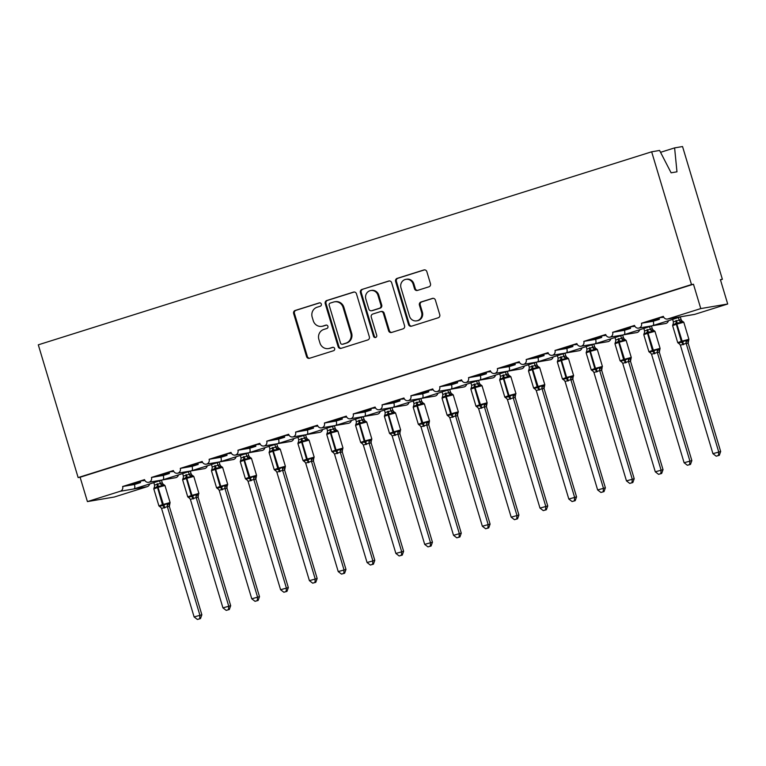 <?xml version="1.0" encoding="UTF-8"?>
<svg xmlns="http://www.w3.org/2000/svg" width="766" height="766" viewBox="0 0 766 766"><rect width="100%" height="100%" fill="white"/><g stroke="black" fill="none" stroke-linecap="round" stroke-linejoin="round"><path stroke-width="1.15" d="M321.327 304.064A1.752 1.656 -99.7 0 0 319.24 302.896L295.197 310.46A2.499 2.375 -99.7 0 0 293.646 313.562L306.563 356.602A2.499 2.375 -99.7 0 0 309.541 358.277L333.593 350.713A1.752 1.656 -99.7 0 0 332.789 347.314A1.752 1.656 -99.7 0 0 332.588 347.362L329.476 348.339A7.995 7.583 -99.7 0 1 319.939 342.967L318.857 339.386A7.995 7.583 -99.7 0 1 323.807 329.457L326.919 328.47A1.752 1.656 -99.7 0 0 326.125 325.081A1.752 1.656 -99.7 0 0 325.914 325.129L322.802 326.105A7.995 7.583 -99.7 0 1 313.265 320.734L312.183 317.153A7.995 7.583 -99.7 0 1 317.134 307.214L320.245 306.237A1.752 1.656 -99.7 0 0 321.327 304.064M428.922 286.819A2.499 2.375 -99.7 0 0 430.473 283.717L426.844 271.643A2.499 2.375 -99.7 0 0 423.866 269.967L397.161 278.374A2.499 2.375 -99.7 0 0 395.61 281.476L408.527 324.516A2.499 2.375 -99.7 0 0 411.505 326.192L438.209 317.785A2.499 2.375 -99.7 0 0 439.761 314.682L435.385 300.1A2.499 2.375 -99.7 0 0 432.397 298.424L420.974 302.015A2.499 2.375 -99.7 0 0 419.423 305.117L421.597 312.356A6.683 6.339 -99.7 0 1 416.666 320.849A6.683 6.339 -99.7 0 1 409.484 316.166L400.982 287.834A6.683 6.339 -99.7 0 1 405.923 279.341A6.683 6.339 -99.7 0 1 413.094 284.023L414.511 288.744A2.499 2.375 -99.7 0 0 417.489 290.419L428.922 286.819M78.132 477.582L691.487 284.559L651.655 151.802L38.3 344.824L78.132 477.582L80.104 477.247L87.42 501.596L120.272 491.265A3.82 3.619 80.3 0 0 122.637 486.515L144.544 479.621A3.82 3.619 -99.7 0 0 148.642 482.302A3.82 3.619 -99.7 0 0 151.457 477.448L173.365 470.554A3.82 3.619 -99.7 0 0 177.463 473.225A3.82 3.619 -99.7 0 0 180.288 468.38L202.186 461.486A3.82 3.619 -99.7 0 0 206.293 464.158A3.82 3.619 -99.7 0 0 209.108 459.303L231.016 452.409A3.82 3.619 -99.7 0 0 235.114 455.09A3.82 3.619 -99.7 0 0 237.929 450.236L259.837 443.342A3.82 3.619 -99.7 0 0 263.935 446.023A3.82 3.619 -99.7 0 0 266.75 441.168L288.658 434.274A3.82 3.619 -99.7 0 0 292.756 436.946A3.82 3.619 -99.7 0 0 295.58 432.091L317.478 425.207A3.82 3.619 -99.7 0 0 321.586 427.878A3.82 3.619 -99.7 0 0 324.401 423.024L346.309 416.13A3.82 3.619 -99.7 0 0 350.407 418.81A3.82 3.619 -99.7 0 0 353.222 413.956L375.129 407.062A3.82 3.619 -99.7 0 0 379.227 409.733A3.82 3.619 -99.7 0 0 382.043 404.888L403.95 397.994A3.82 3.619 -99.7 0 0 408.048 400.666A3.82 3.619 -99.7 0 0 410.873 395.811L432.771 388.917A3.82 3.619 -99.7 0 0 436.879 391.598A3.82 3.619 -99.7 0 0 439.694 386.744L461.601 379.85A3.82 3.619 -99.7 0 0 465.699 382.521A3.82 3.619 -99.7 0 0 468.514 377.676L490.422 370.782A3.82 3.619 -99.7 0 0 494.52 373.454A3.82 3.619 -99.7 0 0 497.335 368.599L519.243 361.705A3.82 3.619 -99.7 0 0 523.341 364.386A3.82 3.619 -99.7 0 0 526.165 359.532L548.063 352.638A3.82 3.619 -99.7 0 0 552.171 355.319A3.82 3.619 -99.7 0 0 554.986 350.464L576.894 343.57A3.82 3.619 -99.7 0 0 580.992 346.242A3.82 3.619 -99.7 0 0 583.807 341.387L605.715 334.503A3.82 3.619 -99.7 0 0 609.813 337.174A3.82 3.619 -99.7 0 0 612.628 332.32L634.535 325.426A3.82 3.619 -99.7 0 0 638.633 328.107A3.82 3.619 -99.7 0 0 641.458 323.252L663.356 316.358A3.82 3.619 -99.7 0 0 667.914 318.924L700.775 308.583L727.7 303.997L720.394 279.638L722.376 279.293L720.471 279.896M356.458 293.799A2.499 2.375 -99.7 0 0 353.471 292.114L326.766 300.521A2.499 2.375 -99.7 0 0 325.224 303.623L338.132 346.663A2.499 2.375 -99.7 0 0 341.119 348.339L367.824 339.941A2.499 2.375 -99.7 0 0 369.365 336.839L356.458 293.799M361.964 289.452L388.668 281.045A2.499 2.375 -99.7 0 1 391.656 282.721L404.563 325.761A2.499 2.375 -99.7 0 1 403.021 328.863L391.589 332.463A2.499 2.375 -99.7 0 1 388.611 330.778L383.373 313.323A2.499 2.375 -99.7 0 0 380.386 311.647L372.803 314.031A2.499 2.375 -99.7 0 0 371.261 317.134L376.709 335.307A1.752 1.656 -99.7 0 1 375.426 337.528A1.752 1.656 -99.7 0 1 373.54 336.303L360.413 292.555A2.499 2.375 -99.7 0 1 361.964 289.452L389.367 280.94M663.48 316.693L646.447 322.046L659.373 319.317L653.264 321.241L641.458 323.252M663.586 316.942L661.805 317.507L663.71 317.181M659.373 319.317A5.601 1.752 -107.5 0 1 658.932 318.12M681.108 316.703L652.555 325.694C653.695 325.311 653.934 323.827 653.264 321.241M652.287 325.78L638.633 328.107M652.364 325.761L665.568 323.511A3.82 3.619 -99.7 0 0 668.45 320.705M681.271 316.664L667.464 319.029M681.194 316.693L694.389 314.443A3.82 3.619 -99.7 0 0 694.839 314.328L667.914 318.924M634.65 325.761L617.626 331.123L630.552 328.384L624.443 330.309L612.628 332.32M634.765 326.01L632.984 326.575L634.89 326.249M630.552 328.384A5.601 1.752 -107.5 0 1 630.112 327.197M652.45 325.732L623.735 334.771C624.874 334.378 625.113 332.894 624.443 330.309M623.467 334.847L609.813 337.174M623.543 334.828L636.738 332.588A3.82 3.619 -99.7 0 0 639.629 329.773M605.829 334.828L588.805 340.19L601.731 337.452L595.622 339.376L583.807 341.387M605.944 335.087L604.154 335.642L606.059 335.317M601.731 337.452A5.601 1.752 -107.5 0 1 601.281 336.264M623.629 334.809L594.904 343.838C596.053 343.455 596.283 341.962 595.622 339.376M594.636 343.915L580.992 346.242M594.722 343.905L607.917 341.655A3.82 3.619 -99.7 0 0 610.808 338.84M577.009 343.905L559.975 349.258L572.911 346.529L566.792 348.444L554.986 350.464M577.114 344.154L575.333 344.719L577.238 344.394M572.911 346.529A5.601 1.752 -107.5 0 1 572.461 345.332M594.799 343.877L566.084 352.906C567.223 352.523 567.462 351.039 566.792 348.444M565.815 352.992L552.171 355.319M565.902 352.973L579.096 350.723A3.82 3.619 -99.7 0 0 581.978 347.908M548.188 352.973L531.154 358.335L544.08 355.596L537.971 357.521L526.165 359.532M548.293 353.222L546.512 353.787L548.418 353.461M544.08 355.596A5.601 1.752 -107.5 0 1 543.64 354.399M565.978 352.944L537.263 361.983C538.402 361.59 538.642 360.106 537.971 357.521M536.995 362.059L523.341 364.386M537.071 362.04L550.275 359.79A3.82 3.619 -99.7 0 0 553.157 356.985M519.358 362.04L502.333 367.402L515.259 364.664L509.151 366.588L497.335 368.599M519.472 362.299L517.692 362.854L519.597 362.529M515.259 364.664A5.601 1.752 -107.5 0 1 514.819 363.477M537.158 362.021L508.442 371.05C509.582 370.667 509.821 369.174 509.151 366.588M508.174 371.127L494.52 373.454M508.251 371.117L521.445 368.867A3.82 3.619 -99.7 0 0 524.337 366.052M490.537 371.117L473.512 376.47L486.439 373.741L480.33 375.656L468.514 377.676M490.652 371.366L488.861 371.922L490.767 371.606M486.439 373.741A5.601 1.752 -107.5 0 1 485.989 372.544M508.337 371.089L479.612 380.118C480.761 379.735 480.991 378.251 480.33 375.656M479.344 380.195L465.699 382.521M479.43 380.185L492.624 377.935A3.82 3.619 -99.7 0 0 495.516 375.12M461.716 380.185L444.682 385.547L457.618 382.809L451.5 384.733L439.694 386.744M461.821 380.434L460.04 380.999L461.946 380.673M457.618 382.809A5.601 1.752 -107.5 0 1 457.168 381.612M479.506 380.156L450.791 389.195C451.93 388.802 452.17 387.318 451.5 384.733M450.523 389.272L436.879 391.598M450.609 389.252L463.803 387.002A3.82 3.619 -99.7 0 0 466.685 384.197M432.895 389.252L415.861 394.614L428.788 391.876L422.679 393.801L410.873 395.811M433.001 389.501L431.22 390.066L433.125 389.741M428.788 391.876A5.601 1.752 -107.5 0 1 428.347 390.689M450.686 389.233L421.97 398.263C423.11 397.87 423.349 396.386 422.679 393.801M421.702 398.339L408.048 400.666M421.779 398.33L434.983 396.079A3.82 3.619 -99.7 0 0 437.865 393.264M404.065 398.33L387.041 403.682L399.967 400.944L393.858 402.868L382.043 404.888M404.18 398.579L402.399 399.134L404.304 398.808M399.967 400.944A5.601 1.752 -107.5 0 1 399.526 399.756M421.865 398.301L393.15 407.33C394.289 406.947 394.528 405.453 393.858 402.868M392.881 407.407L379.227 409.733M392.958 407.397L406.152 405.147A3.82 3.619 -99.7 0 0 409.044 402.332M375.244 407.397L358.22 412.75L371.146 410.021L365.037 411.945L353.222 413.956M375.359 407.646L373.569 408.211L375.474 407.885M371.146 410.021A5.601 1.752 -107.5 0 1 370.696 408.824M393.044 407.368L364.319 416.398C365.468 416.015 365.698 414.53 365.037 411.945M364.051 416.484L350.407 418.81M364.137 416.465L377.332 414.215A3.82 3.619 -99.7 0 0 380.223 411.409M346.423 416.465L329.39 421.827L342.325 419.088L336.207 421.013L324.401 423.024M346.529 416.714L344.748 417.279L346.653 416.953M342.325 419.088A5.601 1.752 -107.5 0 1 341.875 417.901M364.214 416.445L335.498 425.475C336.638 425.082 336.877 423.598 336.207 421.013M335.23 425.551L321.586 427.878M335.317 425.532L348.511 423.292A3.82 3.619 -99.7 0 0 351.393 420.477M317.603 425.532L300.569 430.894L313.495 428.156L307.386 430.08L295.58 432.091M317.708 425.791L315.927 426.346L317.833 426.02M313.495 428.156A5.601 1.752 -107.5 0 1 313.055 426.968M335.393 425.513L306.678 434.542C307.817 434.159 308.056 432.666 307.386 430.08M306.41 434.619L292.756 436.946M306.486 434.609L319.69 432.359A3.82 3.619 -99.7 0 0 322.572 429.544M288.772 434.609L271.748 439.962L284.674 437.233L278.565 439.148L266.75 441.168M288.887 434.858L287.106 435.423L289.012 435.098M284.674 437.233A5.601 1.752 -107.5 0 1 284.234 436.036M306.572 434.581L277.857 443.61C278.996 443.227 279.236 441.743 278.565 439.148M277.589 443.696L263.935 446.023M277.665 443.677L290.86 441.427A3.82 3.619 -99.7 0 0 293.751 438.612M259.952 443.677L242.927 449.039L255.854 446.3L249.745 448.225L237.929 450.236M260.067 443.926L258.276 444.491L260.181 444.165M255.854 446.3A5.601 1.752 -107.5 0 1 255.404 445.103M277.752 443.648L249.027 452.687C250.176 452.294 250.405 450.81 249.745 448.225M248.759 452.763L235.114 455.09M248.845 452.744L262.039 450.494A3.82 3.619 -99.7 0 0 264.931 447.689M231.131 452.744L214.097 458.106L227.033 455.368L220.914 457.292L209.108 459.303M231.236 453.003L229.455 453.558L231.361 453.233M227.033 455.368A5.601 1.752 -107.5 0 1 226.583 454.181M248.921 452.725L220.206 461.754C221.345 461.371 221.585 459.878 220.914 457.292M219.938 461.831L206.293 464.158M220.024 461.821L233.218 459.571A3.82 3.619 -99.7 0 0 236.1 456.756M202.31 461.821L185.276 467.174L198.203 464.445L192.094 466.36L180.288 468.38M202.416 462.07L200.635 462.626L202.54 462.31M198.203 464.445A5.601 1.752 -107.5 0 1 197.762 463.248M220.101 461.793L191.385 470.822C192.525 470.439 192.764 468.955 192.094 466.36M191.117 470.899L177.463 473.225M191.194 470.889L204.398 468.639A3.82 3.619 -99.7 0 0 207.28 465.824M173.48 470.889L156.456 476.251L169.382 473.512L163.273 475.437L151.457 477.448M173.595 471.138L171.814 471.703L173.719 471.377M169.382 473.512A5.601 1.752 -107.5 0 1 168.941 472.316M191.28 470.86L162.564 479.899C163.704 479.506 163.943 478.022 163.273 475.437M162.296 479.976L148.642 482.302M162.373 479.956L175.567 477.706A3.82 3.619 -99.7 0 0 178.459 474.901M144.659 479.956L127.635 485.318L140.561 482.58L134.452 484.505L122.637 486.515M144.774 480.205L142.983 480.77L144.889 480.445M140.561 482.58A5.601 1.752 -107.5 0 1 140.111 481.393M134.452 484.505C135.113 487.09 134.883 488.574 133.734 488.967L162.459 479.937M149.638 483.968A3.82 3.619 80.3 0 1 147.206 486.669L114.345 497.01L87.42 501.596M727.7 303.997L694.839 314.328M691.487 284.559L693.469 284.224L700.775 308.583M693.469 284.224L80.104 477.247M651.655 151.802L659.593 150.452L671.112 172.81L676.972 171.814L674.607 147.895L660.551 152.319M674.607 147.895L682.544 146.545L722.376 279.293M321.854 326.335L322.639 326.201A7.995 7.583 -99.7 0 0 323.597 325.971L322.802 326.105M326.498 325.062L323.597 325.971M328.518 348.568L329.313 348.434A7.995 7.583 -99.7 0 0 330.261 348.204L329.476 348.339M333.162 347.295L330.261 348.204M319.824 302.819L295.982 310.326A2.499 2.375 -99.7 0 0 294.441 313.428L307.348 356.468A2.499 2.375 -99.7 0 0 309.636 358.249M354.17 292.018L327.561 300.387A2.499 2.375 -99.7 0 0 326.01 303.489L338.926 346.529A2.499 2.375 -99.7 0 0 341.215 348.31M330.261 303.087A1.752 1.656 -99.7 0 0 329.179 305.261L340.516 343.034A1.752 1.656 -99.7 0 0 342.603 344.212L345.878 343.178A7.995 7.583 -99.7 0 0 350.828 333.248L343.082 307.425A7.995 7.583 -99.7 0 0 333.545 302.053L330.261 303.087M342.392 344.26L343.187 344.125A1.752 1.656 -99.7 0 0 343.388 344.078L342.603 344.212M334.493 301.823L335.288 301.689A7.995 7.583 -99.7 0 1 343.877 307.29L351.623 333.114A7.995 7.583 -99.7 0 1 346.672 343.044L343.388 344.078M380.683 311.58L381.478 311.436A2.499 2.375 -99.7 0 1 384.159 313.189L389.396 330.644A2.499 2.375 -99.7 0 0 391.685 332.425M362.758 289.309A2.499 2.375 -99.7 0 0 361.207 292.421L374.335 336.169A1.752 1.656 -99.7 0 0 375.809 337.413M377.935 295.216A6.683 6.339 -99.7 0 0 370.763 290.534A6.683 6.339 -99.7 0 0 365.832 299.027L368.819 309.004A2.499 2.375 -99.7 0 0 371.807 310.69L379.381 308.296A2.499 2.375 -99.7 0 0 380.932 305.194L377.935 295.216L378.73 295.082A6.683 6.339 -99.7 0 0 371.548 290.4L370.763 290.534M371.51 310.757L372.295 310.623A2.499 2.375 -99.7 0 0 372.592 310.556L371.807 310.69M378.73 295.082L381.727 305.06A2.499 2.375 -99.7 0 1 380.175 308.162L372.592 310.556M405.923 279.341L406.708 279.197A6.683 6.339 -99.7 0 1 413.889 283.889L415.306 288.61A2.499 2.375 -99.7 0 0 417.594 290.391M416.666 320.849L417.46 320.715A6.683 6.339 -99.7 0 0 422.392 312.222L421.597 312.356M433.096 298.319L421.76 301.881A2.499 2.375 -99.7 0 0 420.218 304.983L422.392 312.222M424.555 269.862L397.947 278.24A2.499 2.375 -99.7 0 0 396.405 281.342L409.312 324.382A2.499 2.375 -99.7 0 0 411.601 326.163M164.029 484.715L162.545 484.964L161.789 485.989L157.92 486.238L158.026 487.368L153.794 488.871L158.916 505.924L162.449 504.641L157.231 486.458L154.359 488.335L154.138 487.569L153.794 488.871M158.916 505.924L160.037 506.833L159.615 505.857L163.005 505.694L167.055 503.521L169.765 503.808M199.696 618.737L197.389 619.455L200.481 618.602L199.696 618.737L199.878 615.127L167.333 506.642L161.569 508.461L194.114 616.936L201.86 614.792L169.343 506.422L167.39 506.766A2.796 2.499 121.8 0 1 168.281 504.057M164.211 508.021A2.796 0.881 72.5 0 0 163.005 505.694L162.449 504.641L170.09 502.553L169.343 506.422A2.796 2.566 31.8 0 1 169.497 504.162L169.497 504.162A2.796 2.566 31.8 0 1 169.688 503.884M153.822 482.647L154.569 485.117L162.258 482.848L163.321 484.428A2.796 2.499 121.8 0 1 162.258 482.848M159.587 480.837L160.295 483.193M161.492 480.234L162.277 482.858M161.789 485.989L160.333 483.308M154.569 485.117L154.359 488.335M167.333 506.642L167.055 503.521M161.569 508.461L159.615 505.857M201.86 614.792L200.481 618.602M197.389 619.455L194.114 616.936M192.86 475.638L191.376 475.897L190.619 476.921L186.741 477.17L186.847 478.3L182.614 479.803L187.737 496.847L191.27 495.564L186.052 477.381L183.179 479.257L182.959 478.501L182.614 479.803M187.737 496.847L188.867 497.766L188.436 496.789L191.826 496.627L195.876 494.443L198.585 494.74M228.517 609.659L226.209 610.387L229.312 609.525L228.517 609.659L228.699 606.05L196.163 497.574L190.389 499.394L222.935 607.869L230.681 605.715L198.174 497.345L196.211 497.699A2.796 2.499 121.8 0 1 197.101 494.989M198.164 497.364A2.796 2.566 31.8 0 1 198.317 495.095L198.174 497.345M182.653 473.58L183.39 476.05L191.079 473.771L192.142 475.351A2.796 2.499 121.8 0 1 191.079 473.771M188.417 471.76L189.125 474.125M190.313 471.167L191.098 473.79M190.619 476.921L189.154 474.231M183.39 476.05L183.179 479.257M196.163 497.574L195.876 494.443M190.389 499.394L188.436 496.789M230.681 605.715L229.312 609.525M226.209 610.387L222.935 607.869M221.68 466.571L220.196 466.829L219.44 467.854L215.572 468.093L215.677 469.232L211.445 470.726L216.558 487.779L220.101 486.496L214.873 468.313L212 470.19L211.789 469.424L211.445 470.726M216.558 487.779L217.688 488.689L217.257 487.722L220.646 487.559L224.697 485.376L227.406 485.663M257.338 600.592L255.04 601.32L258.132 600.458L257.338 600.592L257.529 596.982L224.984 488.507L219.21 490.317L251.765 598.801L259.502 596.647L226.995 488.277L225.032 488.631A2.796 2.499 121.8 0 1 225.922 485.922M227.004 486.343L226.995 488.277A2.796 2.566 31.8 0 1 227.138 486.027L227.138 486.027A2.796 2.566 31.8 0 1 227.339 485.749M211.473 464.512L212.211 466.982L219.909 464.703L220.962 466.283A2.796 2.499 121.8 0 1 219.909 464.703M217.238 462.693L217.946 465.058M219.143 462.099L219.928 464.713M219.44 467.854L217.984 465.163M212.211 466.982L212 470.19M224.984 488.507L224.697 485.376M219.21 490.317L217.257 487.722M259.502 596.647L258.132 600.458M255.04 601.32L251.765 598.801M250.501 457.503L249.017 457.752L248.261 458.777L244.392 459.025L244.498 460.155L240.265 461.659L245.379 478.712L248.921 477.429L243.703 459.246L240.821 461.122L240.61 460.356L240.265 461.659M245.379 478.712L246.508 479.621L246.087 478.645L249.467 478.482L253.517 476.308L256.237 476.596M286.158 591.524L283.86 592.252L286.953 591.39L286.158 591.524L286.35 587.915L253.805 479.43L248.069 481.354L280.586 589.724L288.332 587.579L255.815 479.21L253.833 479.545M250.683 480.809A2.796 0.881 72.5 0 0 249.467 478.482L248.921 477.429L256.553 475.351L255.815 479.21A2.796 2.566 31.8 0 1 255.959 476.95L255.959 476.95A2.796 2.566 31.8 0 1 256.16 476.682M240.294 455.435L241.031 457.905L248.73 455.636L249.783 457.216A2.796 2.499 121.8 0 1 248.73 455.636M246.058 453.625L246.767 455.981M247.964 453.022L248.749 455.646M248.261 458.777L246.805 456.096M241.031 457.905L240.821 461.122M253.805 479.43L253.517 476.308M248.04 481.249L246.087 478.645M288.332 587.579L286.953 591.39M283.86 592.252L280.586 589.724M279.322 448.436L277.838 448.685L277.081 449.709L273.213 449.958L273.318 451.088L269.086 452.591L274.209 469.635L277.742 468.361L272.524 450.169L269.651 452.045L269.431 451.289L269.086 452.591M274.209 469.635L275.329 470.554L274.908 469.577L278.297 469.414L282.348 467.241L285.057 467.528M314.989 582.457L312.681 583.175L315.774 582.313L314.989 582.457L315.171 578.847L282.625 470.362L276.861 472.182L309.407 580.657L317.153 578.502L284.636 470.132L282.664 470.477M279.504 471.741A2.796 0.881 72.5 0 0 278.297 469.414L277.742 468.361L285.383 466.274L284.636 470.132A2.796 2.566 31.8 0 1 284.789 467.882L284.789 467.882A2.796 2.566 31.8 0 1 284.981 467.605M269.115 446.367L269.862 448.838L277.551 446.559L278.613 448.139A2.796 2.499 121.8 0 1 277.551 446.559M274.879 444.558L275.588 446.913M276.785 443.954L277.57 446.578M277.081 449.709L275.626 447.018M269.862 448.838L269.651 452.045M282.625 470.362L282.348 467.241M276.861 472.182L274.908 469.577M317.153 578.502L315.774 582.313M312.681 583.175L309.407 580.657M308.152 439.358L306.668 439.617L305.912 440.642L302.034 440.881L302.139 442.02L297.907 443.514L303.03 460.567L306.563 459.284L301.344 441.101L298.472 442.978L298.252 442.221L297.907 443.514M303.03 460.567L304.159 461.477L303.729 460.51L307.118 460.347L311.168 458.164L313.878 458.461M343.81 573.38L341.502 574.107L344.604 573.246L343.81 573.38L343.991 569.77L311.456 461.295L305.682 463.104L338.227 571.589L345.973 569.435L313.466 461.065L311.484 461.4M313.457 461.084A2.796 2.566 31.8 0 1 313.61 458.815L313.466 461.065M297.945 437.3L298.683 439.77L306.371 437.491L307.434 439.071A2.796 2.499 121.8 0 1 306.371 437.491M303.709 435.481L304.418 437.846M305.605 434.887L306.39 437.501M305.912 440.642L304.447 437.951M298.683 439.77L298.472 442.978M311.456 461.295L311.168 458.164M305.682 463.104L303.729 460.51M345.973 569.435L344.604 573.246M341.502 574.107L338.227 571.589M336.973 430.291L335.489 430.54L334.732 431.564L330.864 431.813L330.969 432.943L326.737 434.446L331.85 451.5L335.393 450.216L330.165 432.034L327.293 433.91L327.082 433.144L326.737 434.446M331.85 451.5L332.98 452.409L332.549 451.433L336.628 451.059L339.989 449.096L342.699 449.383M372.63 564.312L370.332 565.04L373.425 564.178L372.63 564.312L372.822 560.702L340.276 452.227L334.503 454.037L367.058 562.512L374.794 560.367L342.287 451.997L340.305 452.333M342.278 452.017A2.796 2.566 31.8 0 1 342.431 449.738L342.287 451.997M326.766 428.223L327.503 430.693L335.202 428.424L336.255 430.004A2.796 2.499 121.8 0 1 335.202 428.424L334.436 425.81M332.53 426.413L333.239 428.769A2.796 2.566 31.8 0 0 335.489 430.54M334.732 431.564L333.277 428.883M327.503 430.693L327.293 433.91M340.276 452.227L339.989 449.096M334.503 454.037L332.549 451.433M374.794 560.367L373.425 564.178M370.332 565.04L367.058 562.512M365.794 421.223L364.31 421.472L363.553 422.497L359.685 422.746L359.79 423.876L355.558 425.379L360.671 442.432L364.214 441.149L358.995 422.956L356.113 424.833L355.903 424.077L355.558 425.379M360.671 442.432L361.801 443.342L361.38 442.365L364.76 442.202L368.81 440.029L371.529 440.316M401.451 555.245L399.153 555.963L402.246 555.111L401.451 555.245L401.643 551.635L369.097 443.15L363.362 445.075L395.878 553.445L403.625 551.29L371.108 442.92L369.126 443.265M371.098 442.94A2.796 2.566 31.8 0 1 371.251 440.67L371.108 442.92M355.587 419.155L356.324 421.626L364.022 419.356L365.076 420.927A2.796 2.499 121.8 0 1 365.076 420.927A2.796 2.499 121.8 0 1 364.022 419.356M361.351 417.346L362.059 419.701M363.256 416.742L364.041 419.366M363.553 422.497L362.098 419.816M356.324 421.626L356.113 424.833M369.097 443.15L368.81 440.029M363.333 444.969L361.38 442.365M403.625 551.29L402.246 555.111M399.153 555.963L395.878 553.445M394.614 412.146L393.13 412.405L392.374 413.429L388.506 413.669L388.611 414.808L384.379 416.302L389.501 433.355L393.035 432.072L387.816 413.889L384.944 415.766L384.724 415.009L384.379 416.302M389.501 433.355L390.622 434.265L390.2 433.297L393.59 433.135L397.64 430.952L400.35 431.248M430.281 546.168L427.974 546.895L431.067 546.034L430.281 546.168L430.463 542.558L397.956 434.188L392.154 435.892L424.699 544.377L432.445 542.223L399.929 433.853L397.956 434.188M399.919 433.872A2.796 2.566 31.8 0 1 400.082 431.603L399.929 433.853M384.408 410.088L385.154 412.558L392.843 410.279L393.906 411.859A2.796 2.499 121.8 0 1 392.843 410.279L392.077 407.675M390.172 408.268L390.88 410.633A2.796 2.566 31.8 0 0 393.13 412.405M392.374 413.429L390.919 410.739M385.154 412.558L384.944 415.766M397.918 434.083L397.64 430.952M392.154 435.892L390.2 433.297M432.445 542.223L431.067 546.034M427.974 546.895L424.699 544.377M423.445 403.079L421.961 403.337L421.204 404.352L417.326 404.601L417.432 405.731L413.2 407.234L418.322 424.287L421.855 423.004L416.637 404.821L413.764 406.698L413.544 405.932L413.2 407.234M418.322 424.287L419.452 425.197L419.021 424.22L423.1 423.847L426.461 421.884L429.171 422.171M459.102 537.1L456.795 537.828L459.897 536.966L459.102 537.1L459.284 533.49L426.748 425.015L420.974 426.825L453.52 535.31L461.266 533.155L428.759 424.785L426.777 425.12M423.627 426.384A2.796 0.881 72.5 0 0 422.411 424.058L421.855 423.004L429.496 420.927L428.759 424.785A2.796 2.566 31.8 0 1 428.903 422.535A2.796 2.566 31.8 0 1 428.903 422.526A2.796 2.566 31.8 0 1 429.104 422.257M413.238 401.011L413.975 403.481L421.664 401.212L422.727 402.792A2.796 2.499 121.8 0 1 421.664 401.212M419.002 399.201L419.711 401.566M420.898 398.607L421.683 401.221M421.204 404.352L419.739 401.671M413.975 403.481L413.764 406.698M426.748 425.015L426.461 421.884M420.974 426.825L419.021 424.22M461.266 533.155L459.897 536.966M456.795 537.828L453.52 535.31M452.266 394.011L450.781 394.26L450.025 395.285L446.157 395.534L446.262 396.664L442.03 398.167L447.143 415.22L450.686 413.937L445.458 395.754L442.585 397.631L442.375 396.865L442.03 398.167M447.143 415.22L448.273 416.13L447.842 415.153L451.231 414.99L455.282 412.817L457.991 413.104M487.923 528.033L485.625 528.751L488.718 527.898L487.923 528.033L488.114 524.423L455.569 415.938L449.795 417.757L482.35 526.232L490.087 524.088L457.58 415.718L455.598 416.053M457.57 415.727A2.796 2.566 31.8 0 1 457.723 413.458L457.58 415.718M442.059 391.943L442.796 394.413L450.494 392.144L451.547 393.724A2.796 2.499 121.8 0 1 450.494 392.144L449.728 389.53M447.823 390.133L448.531 392.489A2.796 2.566 31.8 0 0 450.781 394.26M450.025 395.285L448.57 392.604M442.796 394.413L442.585 397.631M455.569 415.938L455.282 412.817M449.795 417.757L447.842 415.153M490.087 524.088L488.718 527.898M485.625 528.751L482.35 526.232M481.086 384.934L479.602 385.193L478.846 386.217L474.977 386.466L475.083 387.596L470.851 389.099L475.964 406.143L479.506 404.86L474.288 386.677L471.406 388.554L471.195 387.797L470.851 389.099M475.964 406.143L477.094 407.062L476.672 406.085L480.751 405.702L484.102 403.739L486.822 404.036M516.744 518.955L514.446 519.683L517.538 518.821L516.744 518.955L516.935 515.346L484.39 406.87L478.654 408.795L511.171 517.165L518.917 515.011L486.4 406.641L484.418 406.985M481.268 408.249A2.796 0.881 72.5 0 0 480.052 405.923L479.506 404.86L487.138 402.782L486.4 406.641A2.796 2.566 31.8 0 1 486.544 404.391L486.544 404.391A2.796 2.566 31.8 0 1 486.745 404.113M470.879 382.876L471.617 385.346L479.315 383.067L480.368 384.647A2.796 2.499 121.8 0 1 479.315 383.067M476.644 381.056L477.352 383.421M478.549 380.463L479.334 383.086M478.846 386.217L477.39 383.527M471.617 385.346L471.406 388.554M484.39 406.87L484.102 403.739M478.626 408.69L476.672 406.085M518.917 515.011L517.538 518.821M514.446 519.683L511.171 517.165M509.907 375.867L508.423 376.125L507.667 377.15L503.798 377.389L503.904 378.528L499.671 380.022L504.794 397.075L508.327 395.792L503.109 377.609L500.236 379.486L500.016 378.72L499.671 380.022M504.794 397.075L505.914 397.985L505.493 397.018L508.883 396.855L512.933 394.672L515.642 394.959M545.574 509.888L543.266 510.616L546.359 509.754L545.574 509.888L545.756 506.278L513.249 397.908L507.446 399.613L539.992 508.097L547.738 505.943L515.221 397.573L513.249 397.908M515.212 397.592A2.796 2.566 31.8 0 1 515.374 395.323L515.221 397.573M499.7 373.808L500.447 376.278L508.136 374L509.198 375.579A2.796 2.499 121.8 0 1 508.136 374L507.37 371.395M505.464 371.989L506.173 374.354A2.796 2.566 31.8 0 0 508.423 376.125M507.667 377.15L506.211 374.459M500.447 376.278L500.236 379.486M513.21 397.803L512.933 394.672M507.446 399.613L505.493 397.018M547.738 505.943L546.359 509.754M543.266 510.616L539.992 508.097M538.737 366.799L537.253 367.048L536.497 368.073L532.619 368.322L532.724 369.451L528.492 370.955L533.615 388.008L537.148 386.725L531.93 368.542L529.057 370.418L528.837 369.652L528.492 370.955M533.615 388.008L534.745 388.917L534.314 387.941L537.703 387.778L541.753 385.604L544.463 385.892M574.395 500.82L572.087 501.548L575.189 500.686L574.395 500.82L574.577 497.211L542.041 388.726L536.267 390.545L568.812 499.02L576.559 496.875L544.052 388.506L542.089 388.85A2.796 2.499 121.8 0 1 542.979 386.15M538.919 390.105A2.796 0.881 72.5 0 0 537.703 387.778L537.148 386.725L544.789 384.647L544.052 388.506A2.796 2.566 31.8 0 1 544.195 386.246L544.195 386.246A2.796 2.566 31.8 0 1 544.396 385.978M528.53 364.731L529.268 367.201L536.956 364.932L538.019 366.512A2.796 2.499 121.8 0 1 536.956 364.932L536.19 362.318M534.295 362.921L535.003 365.277M536.497 368.073L535.032 365.392M529.268 367.201L529.057 370.418M542.041 388.726L541.753 385.604M536.267 390.545L534.314 387.941M576.559 496.875L575.189 500.686M572.087 501.548L568.812 499.02M567.558 357.732L566.074 357.981L565.318 359.005L561.449 359.254L561.555 360.384L557.322 361.887L562.435 378.931L565.978 377.648L560.75 359.465L557.878 361.341L557.667 360.585L557.322 361.887M562.435 378.931L563.565 379.85L563.134 378.873L566.524 378.71L570.574 376.537L573.284 376.824M603.215 491.753L600.917 492.471L604.01 491.609L603.215 491.753L603.407 488.143L570.862 379.658L565.088 381.478L597.643 489.953L605.379 487.798L572.872 379.429L570.909 379.783A2.796 2.499 121.8 0 1 571.8 377.073M572.863 379.448A2.796 2.566 31.8 0 1 573.016 377.178L572.872 379.429M557.351 355.663L558.088 358.134L565.787 355.855L566.84 357.435A2.796 2.499 121.8 0 1 565.787 355.855L565.021 353.25M563.115 353.854L563.824 356.209A2.796 2.566 31.8 0 0 566.074 357.981M565.318 359.005L563.862 356.314M558.088 358.134L557.878 361.341M570.862 379.658L570.574 376.537M565.088 381.478L563.134 378.873M605.379 487.798L604.01 491.609M600.917 492.471L597.643 489.953M596.379 348.654L594.895 348.913L594.138 349.938L590.27 350.177L590.375 351.316L586.143 352.81L591.256 369.863L594.799 368.58L589.581 350.397L586.699 352.274L586.488 351.517L586.143 352.81M591.256 369.863L592.386 370.773L591.965 369.806L596.044 369.423L599.395 367.46L602.114 367.757M632.036 482.676L629.738 483.403L632.831 482.542L632.036 482.676L632.228 479.066L599.682 370.591L593.947 372.515L626.464 480.885L634.21 478.731L601.693 370.361L599.74 370.715A2.796 2.499 121.8 0 1 600.621 368.006M602.086 367.795L601.693 370.361A2.796 2.566 31.8 0 1 601.837 368.111L601.837 368.111A2.796 2.566 31.8 0 1 602.038 367.833M586.172 346.596L586.909 349.066L594.607 346.787L595.661 348.367A2.796 2.499 121.8 0 1 594.607 346.787L593.842 344.183M591.936 344.777L592.645 347.142A2.796 2.566 31.8 0 0 594.895 348.913M594.138 349.938L592.683 347.247M586.909 349.066L586.699 352.274M599.682 370.591L599.395 367.46M593.918 372.4L591.965 369.806M634.21 478.731L632.831 482.542M629.738 483.403L626.464 480.885M625.2 339.587L623.716 339.836L622.959 340.86L619.091 341.109L619.196 342.239L614.964 343.743L620.087 360.796L623.62 359.513L618.401 341.33L615.529 343.206L615.309 342.44L614.964 343.743M620.087 360.796L621.207 361.705L620.786 360.729L624.865 360.355L628.225 358.392L630.935 358.68M660.867 473.608L658.559 474.336L661.652 473.474L660.867 473.608L661.048 469.998L628.503 361.514L622.739 363.333L655.284 471.808L663.03 469.663L630.514 361.293L628.56 361.638A2.796 2.499 121.8 0 1 629.451 358.938M625.382 362.892A2.796 0.881 72.5 0 0 624.175 360.566L623.62 359.513L631.261 357.435L630.514 361.293A2.796 2.566 31.8 0 1 630.667 359.034L630.667 359.034A2.796 2.566 31.8 0 1 630.858 358.766M614.993 337.519L615.74 339.989L623.428 337.72L624.491 339.3A2.796 2.499 121.8 0 1 623.428 337.72L622.662 335.106M620.757 335.709L621.465 338.065A2.796 2.566 31.8 0 0 623.716 339.836M622.959 340.86L621.504 338.179M615.74 339.989L615.529 343.206M628.503 361.514L628.225 358.392M622.739 363.333L620.786 360.729M663.03 469.663L661.652 473.474M658.559 474.336L655.284 471.808M654.03 330.519L652.546 330.768L651.789 331.793L647.912 332.042L648.017 333.172L643.785 334.675L648.907 351.728L652.441 350.445L647.222 332.252L644.35 334.129L644.378 333.066A2.796 2.566 31.8 0 1 644.378 333.066A2.796 2.566 31.8 0 1 644.11 333.421M648.907 351.728L650.037 352.638L649.606 351.661L652.996 351.498L657.046 349.325L659.756 349.612M689.687 464.541L687.38 465.259L690.482 464.407L689.687 464.541L689.869 460.931L657.333 352.446L651.56 354.265L684.105 462.741L691.851 460.586L659.344 352.216L657.381 352.571A2.796 2.499 121.8 0 1 658.272 349.861M654.212 353.825A2.796 0.881 72.5 0 0 652.996 351.498L652.441 350.445L660.081 348.358L659.344 352.216A2.796 2.566 31.8 0 1 659.488 349.966L659.488 349.966A2.796 2.566 31.8 0 1 659.689 349.689M643.823 328.451L644.56 330.922L652.249 328.652L653.312 330.223A2.796 2.499 121.8 0 1 653.312 330.223A2.796 2.499 121.8 0 1 652.249 328.652L651.483 326.038M649.587 326.642L650.296 328.997A2.796 2.566 31.8 0 0 652.546 330.768M651.789 331.793L650.324 329.112M644.56 330.922L644.35 334.129M657.333 352.446L657.046 349.325M651.56 354.265L649.606 351.661M691.851 460.586L690.482 464.407M687.38 465.259L684.105 462.741M682.851 321.442L681.367 321.701L680.61 322.725L676.742 322.965L676.847 324.104L672.615 325.598L677.728 342.651L681.271 341.368L676.043 323.185L673.17 325.062L672.96 324.305L672.615 325.598M677.728 342.651L678.858 343.561L678.427 342.594L681.817 342.431L685.867 340.248L688.577 340.544M718.508 455.464L716.21 456.191L719.303 455.33L718.508 455.464L718.7 451.854L686.154 343.379L680.38 345.188L712.935 453.673L720.672 451.519L688.165 343.149L686.202 343.503A2.796 2.499 121.8 0 1 687.092 340.793M683.033 344.757A2.796 0.881 72.5 0 0 681.817 342.431L681.271 341.368L688.902 339.29L688.165 343.149A2.796 2.566 31.8 0 1 688.308 340.899L688.308 340.899A2.796 2.566 31.8 0 1 688.51 340.621M672.644 319.384L673.381 321.854L681.079 319.575L682.133 321.155A2.796 2.499 121.8 0 1 681.079 319.575M678.408 317.564L679.116 319.929M680.313 316.971L681.098 319.594M680.61 322.725L679.155 320.035M673.381 321.854L673.17 325.062M686.154 343.379L685.867 340.248M680.38 345.188L678.427 342.594M720.672 451.519L719.303 455.33M716.21 456.191L712.935 453.673M147.206 486.669L120.272 491.265M307.348 356.468L306.563 356.602M294.441 313.428L293.646 313.562M295.982 310.326L295.197 310.46M338.926 346.529L338.132 346.663M326.01 303.489L325.224 303.623M327.561 300.387L326.766 300.521M354.074 292.018L353.471 292.114M346.672 343.044L345.878 343.178M351.623 333.114L350.828 333.248M343.877 307.29L343.082 307.425M389.272 280.94L388.668 281.045M389.396 330.644L388.611 330.778M384.159 313.189L383.373 313.323M374.335 336.169L373.54 336.303M361.207 292.421L360.413 292.555M380.175 308.162L379.381 308.296M381.727 305.06L380.932 305.194M415.306 288.61L414.511 288.744M413.889 283.889L413.094 284.023M420.218 304.983L419.423 305.117M421.76 301.881L420.974 302.015M433.001 298.319L432.397 298.424M409.312 324.382L408.527 324.516M396.405 281.342L395.61 281.476M397.947 278.24L397.161 278.374M424.469 269.862L423.866 269.967M163.321 484.428L164.968 485.51L158.026 487.368L163.694 505.474A2.796 0.881 72.5 0 1 164.91 507.801M157.691 483.739A2.796 0.881 72.5 0 1 157.92 486.238L157.231 486.458A2.796 0.881 72.5 0 0 156.992 483.959M162.545 484.964A2.796 2.566 31.8 0 1 160.314 483.174M154.512 487.042A2.796 2.566 31.8 0 1 154.387 487.262L154.387 487.262A2.796 2.566 31.8 0 1 154.119 487.616M159.845 506.709A2.796 2.499 121.8 0 1 160.563 507.006L160.563 507.006A2.796 2.499 121.8 0 1 160.63 507.044L160.037 506.833M192.142 475.351L193.798 476.433L186.847 478.3L191.969 495.353L198.624 493.495L198.317 495.095A2.796 2.566 31.8 0 1 198.518 494.817M193.042 498.953A2.796 0.881 72.5 0 0 191.826 496.627L191.27 495.564L191.969 495.353L192.515 496.406A2.796 0.881 72.5 0 1 193.731 498.733M186.511 474.671A2.796 0.881 72.5 0 1 186.741 477.17L186.052 477.381A2.796 0.881 72.5 0 0 185.822 474.891M191.376 475.897A2.796 2.566 31.8 0 1 189.135 474.106M183.333 477.974A2.796 2.566 31.8 0 1 183.218 478.195A2.796 2.566 31.8 0 1 183.208 478.195A2.796 2.566 31.8 0 1 182.94 478.549M188.675 497.641A2.796 2.499 121.8 0 1 189.384 497.929L189.384 497.929A2.796 2.499 121.8 0 1 189.451 497.977M220.962 466.283L222.619 467.365L215.677 469.232L220.79 486.276L227.445 484.428L227.387 485.721M221.862 489.876A2.796 0.881 72.5 0 0 220.646 487.559L220.101 486.496L220.79 486.276L221.336 487.339A2.796 0.881 72.5 0 1 222.552 489.666M215.332 465.604A2.796 0.881 72.5 0 1 215.572 468.093L214.873 468.313A2.796 0.881 72.5 0 0 214.643 465.824M220.196 466.829A2.796 2.566 31.8 0 1 217.956 465.039M212.153 468.907A2.796 2.566 31.8 0 1 212.038 469.118A2.796 2.566 31.8 0 1 212.038 469.127A2.796 2.566 31.8 0 1 211.77 469.481M217.496 488.574A2.796 2.499 121.8 0 1 218.214 488.861L218.214 488.861A2.796 2.499 121.8 0 1 218.272 488.9M249.783 457.216L251.44 458.298L244.498 460.155L250.166 478.262A2.796 0.881 72.5 0 1 251.372 480.588M244.153 456.536A2.796 0.881 72.5 0 1 244.392 459.025L243.703 459.246A2.796 0.881 72.5 0 0 243.464 456.747M249.017 457.752A2.796 2.566 31.8 0 1 246.776 455.962M240.984 459.83A2.796 2.566 31.8 0 1 240.859 460.05L240.859 460.05A2.796 2.566 31.8 0 1 240.591 460.404M253.862 479.554A2.796 2.499 121.8 0 1 254.743 476.854M246.317 479.506A2.796 2.499 121.8 0 1 247.035 479.794L247.035 479.794A2.796 2.499 121.8 0 1 247.092 479.832M279.13 448.311L280.26 449.221L273.318 451.088L278.987 469.194A2.796 0.881 72.5 0 1 280.203 471.521M272.983 447.459A2.796 0.881 72.5 0 1 273.213 449.958L272.524 450.169A2.796 0.881 72.5 0 0 272.284 447.679M277.838 448.685A2.796 2.566 31.8 0 1 275.607 446.894M269.804 450.762A2.796 2.566 31.8 0 1 269.68 450.983L269.68 450.983A2.796 2.566 31.8 0 1 269.412 451.337M282.683 470.487A2.796 2.499 121.8 0 1 283.573 467.777M275.138 470.429A2.796 2.499 121.8 0 1 275.856 470.717L275.856 470.717A2.796 2.499 121.8 0 1 275.923 470.764M307.434 439.071L309.091 440.153L302.139 442.02L307.262 459.064L313.916 457.216L313.61 458.815A2.796 2.566 31.8 0 1 313.811 458.537M308.334 462.674A2.796 0.881 72.5 0 0 307.118 460.347L306.563 459.284L307.262 459.064L307.808 460.127A2.796 0.881 72.5 0 1 309.024 462.453M301.804 438.391A2.796 0.881 72.5 0 1 302.034 440.881L301.344 441.101A2.796 0.881 72.5 0 0 301.115 438.612M306.668 439.617A2.796 2.566 31.8 0 1 304.428 437.826M298.625 441.695A2.796 2.566 31.8 0 1 298.51 441.905A2.796 2.566 31.8 0 1 298.501 441.915A2.796 2.566 31.8 0 1 298.233 442.269M311.503 461.419A2.796 2.499 121.8 0 1 312.394 458.71M303.968 461.362A2.796 2.499 121.8 0 1 304.676 461.649L304.676 461.649A2.796 2.499 121.8 0 1 304.744 461.687M336.255 430.004L337.911 431.086L330.969 432.943L336.082 449.996L342.737 448.148L342.431 449.738A2.796 2.566 31.8 0 1 342.632 449.47M337.155 453.596A2.796 0.881 72.5 0 0 335.939 451.27L335.393 450.216L336.082 449.996L336.628 451.059A2.796 0.881 72.5 0 1 337.844 453.376M330.625 429.324A2.796 0.881 72.5 0 1 330.864 431.813L330.165 432.034A2.796 0.881 72.5 0 0 329.935 429.535M327.446 432.618A2.796 2.566 31.8 0 1 327.331 432.838L327.331 432.838A2.796 2.566 31.8 0 1 327.063 433.192M340.324 452.342A2.796 2.499 121.8 0 1 341.215 449.642M332.789 452.294A2.796 2.499 121.8 0 1 333.507 452.582L333.507 452.582A2.796 2.499 121.8 0 1 333.564 452.62M365.076 420.936L366.732 422.018L359.79 423.876L364.903 440.929L371.845 439.062L371.251 440.67A2.796 2.566 31.8 0 1 371.453 440.393M365.976 444.529A2.796 0.881 72.5 0 0 364.76 442.202L364.214 441.149L364.903 440.929L365.459 441.982A2.796 0.881 72.5 0 1 366.665 444.309M359.445 420.247A2.796 0.881 72.5 0 1 359.685 422.746L358.995 422.956A2.796 0.881 72.5 0 0 358.756 420.467M364.31 421.472A2.796 2.566 31.8 0 1 362.069 419.682M356.276 423.55A2.796 2.566 31.8 0 1 356.152 423.77L356.152 423.77A2.796 2.566 31.8 0 1 355.884 424.125M369.155 443.275A2.796 2.499 121.8 0 1 370.035 440.565M361.609 443.217A2.796 2.499 121.8 0 1 362.328 443.504A2.796 2.499 121.8 0 1 362.328 443.514A2.796 2.499 121.8 0 1 362.385 443.552M393.906 411.859L395.553 412.941L388.611 414.808L393.724 431.861L400.388 430.004L400.082 431.603A2.796 2.566 31.8 0 1 400.273 431.325M394.796 435.461A2.796 0.881 72.5 0 0 393.59 433.135L393.035 432.072L393.724 431.861L394.279 432.914A2.796 0.881 72.5 0 1 395.495 435.241M388.276 411.179A2.796 0.881 72.5 0 1 388.506 413.669L387.816 413.889A2.796 0.881 72.5 0 0 387.577 411.399M385.097 414.483A2.796 2.566 31.8 0 1 384.972 414.703L384.972 414.703A2.796 2.566 31.8 0 1 384.704 415.057M397.975 434.207A2.796 2.499 121.8 0 1 398.866 431.497M390.43 434.15A2.796 2.499 121.8 0 1 391.148 434.437L391.148 434.437A2.796 2.499 121.8 0 1 391.215 434.475M422.727 402.792L424.383 403.874L417.432 405.731L423.1 423.847A2.796 0.881 72.5 0 1 424.316 426.174M417.097 402.112A2.796 0.881 72.5 0 1 417.326 404.601L416.637 404.821A2.796 0.881 72.5 0 0 416.407 402.332M421.961 403.337A2.796 2.566 31.8 0 1 419.72 401.547M413.918 405.415A2.796 2.566 31.8 0 1 413.803 405.626A2.796 2.566 31.8 0 1 413.793 405.626A2.796 2.566 31.8 0 1 413.525 405.99M426.796 425.13A2.796 2.499 121.8 0 1 427.687 422.43M419.261 425.082A2.796 2.499 121.8 0 1 419.969 425.369L419.969 425.369A2.796 2.499 121.8 0 1 420.036 425.408L419.452 425.197M451.547 393.724L453.204 394.806L446.262 396.664L451.375 413.717L458.317 411.849L457.723 413.458A2.796 2.566 31.8 0 1 457.924 413.18M452.447 417.317A2.796 0.881 72.5 0 0 451.231 414.99L450.686 413.937L451.375 413.717L451.921 414.77A2.796 0.881 72.5 0 1 453.137 417.097M445.917 393.035A2.796 0.881 72.5 0 1 446.157 395.534L445.458 395.754A2.796 0.881 72.5 0 0 445.228 393.255M442.738 396.338A2.796 2.566 31.8 0 1 442.624 396.558L442.624 396.558A2.796 2.566 31.8 0 1 442.355 396.912M455.617 416.062A2.796 2.499 121.8 0 1 456.507 413.353M448.081 416.005A2.796 2.499 121.8 0 1 448.799 416.302L448.799 416.302A2.796 2.499 121.8 0 1 448.857 416.34M480.368 384.647L482.025 385.729L475.083 387.596L480.751 405.702A2.796 0.881 72.5 0 1 481.958 408.029M474.738 383.967A2.796 0.881 72.5 0 1 474.977 386.466L474.288 386.677A2.796 0.881 72.5 0 0 474.049 384.187M479.602 385.193A2.796 2.566 31.8 0 1 477.362 383.402M471.569 387.27A2.796 2.566 31.8 0 1 471.444 387.491L471.444 387.491A2.796 2.566 31.8 0 1 471.176 387.845M484.447 406.995A2.796 2.499 121.8 0 1 485.328 404.285M476.902 406.938A2.796 2.499 121.8 0 1 477.62 407.225L477.62 407.225A2.796 2.499 121.8 0 1 477.678 407.273L477.094 407.052M509.198 375.579L510.845 376.661L503.904 378.528L509.017 395.572L515.681 393.724L515.374 395.313A2.796 2.566 31.8 0 1 515.374 395.313A2.796 2.566 31.8 0 1 515.566 395.045M510.089 399.172A2.796 0.881 72.5 0 0 508.883 396.855L508.327 395.792L509.017 395.572L509.572 396.635A2.796 0.881 72.5 0 1 510.788 398.962M503.568 374.9A2.796 0.881 72.5 0 1 503.798 377.389L503.109 377.609A2.796 0.881 72.5 0 0 502.869 375.12M500.39 378.203A2.796 2.566 31.8 0 1 500.265 378.414A2.796 2.566 31.8 0 1 500.265 378.423A2.796 2.566 31.8 0 1 499.997 378.777M513.268 397.927A2.796 2.499 121.8 0 1 514.158 395.218M505.723 397.87A2.796 2.499 121.8 0 1 506.441 398.157L506.441 398.157A2.796 2.499 121.8 0 1 506.508 398.196M538.019 366.512L539.676 367.594L532.724 369.451L538.393 387.558A2.796 0.881 72.5 0 1 539.609 389.884M532.389 365.832A2.796 0.881 72.5 0 1 532.619 368.322L531.93 368.542A2.796 0.881 72.5 0 0 531.7 366.043M537.253 367.048A2.796 2.566 31.8 0 1 535.013 365.258M529.21 369.126A2.796 2.566 31.8 0 1 529.095 369.346A2.796 2.566 31.8 0 1 529.086 369.346A2.796 2.566 31.8 0 1 528.818 369.7M534.553 388.802A2.796 2.499 121.8 0 1 535.262 389.09L535.262 389.09A2.796 2.499 121.8 0 1 535.329 389.128L534.745 388.917M566.84 357.435L568.496 358.517L561.555 360.384L566.668 377.437L573.61 375.57L573.016 377.178A2.796 2.566 31.8 0 1 573.217 376.901M567.74 381.037A2.796 0.881 72.5 0 0 566.524 378.71L565.978 377.648L566.668 377.437L567.213 378.49A2.796 0.881 72.5 0 1 568.429 380.817M561.21 356.755A2.796 0.881 72.5 0 1 561.449 359.254L560.75 359.465A2.796 0.881 72.5 0 0 560.52 356.975M558.031 360.058A2.796 2.566 31.8 0 1 557.916 360.279L557.916 360.279A2.796 2.566 31.8 0 1 557.648 360.633M563.374 379.725A2.796 2.499 121.8 0 1 564.092 380.013L564.092 380.013A2.796 2.499 121.8 0 1 564.149 380.06L563.565 379.85M595.661 348.367L597.317 349.449L590.375 351.316L595.488 368.36L602.153 366.512L602.086 367.804M596.561 371.97A2.796 0.881 72.5 0 0 595.345 369.643L594.799 368.58L595.488 368.36L596.044 369.423A2.796 0.881 72.5 0 1 597.25 371.749M590.031 347.687A2.796 0.881 72.5 0 1 590.27 350.177L589.581 350.397A2.796 0.881 72.5 0 0 589.341 347.908M586.861 350.991A2.796 2.566 31.8 0 1 586.737 351.201A2.796 2.566 31.8 0 1 586.737 351.211A2.796 2.566 31.8 0 1 586.469 351.565M592.195 370.658A2.796 2.499 121.8 0 1 592.913 370.945L592.913 370.945A2.796 2.499 121.8 0 1 592.97 370.983L592.386 370.773M624.491 339.3L626.138 340.382L619.196 342.239L624.865 360.355A2.796 0.881 72.5 0 1 626.081 362.672M618.861 338.62A2.796 0.881 72.5 0 1 619.091 341.109L618.401 341.33A2.796 0.881 72.5 0 0 618.162 338.831M615.682 341.914A2.796 2.566 31.8 0 1 615.558 342.134L615.558 342.134A2.796 2.566 31.8 0 1 615.29 342.488M621.015 361.59A2.796 2.499 121.8 0 1 621.733 361.878L621.733 361.878A2.796 2.499 121.8 0 1 621.8 361.916L621.207 361.705M653.312 330.232L654.968 331.314L648.017 333.172L653.685 351.278A2.796 0.881 72.5 0 1 654.901 353.605M647.682 329.543A2.796 0.881 72.5 0 1 647.912 332.042L647.222 332.252A2.796 0.881 72.5 0 0 646.992 329.763M649.846 352.513A2.796 2.499 121.8 0 1 650.554 352.8A2.796 2.499 121.8 0 1 650.554 352.81A2.796 2.499 121.8 0 1 650.621 352.848L650.037 352.638M682.133 321.155L683.789 322.237L676.847 324.104L682.506 342.21A2.796 0.881 72.5 0 1 683.722 344.537M676.502 320.475A2.796 0.881 72.5 0 1 676.742 322.965L676.043 323.185A2.796 0.881 72.5 0 0 675.813 320.695M681.367 321.701A2.796 2.566 31.8 0 1 679.126 319.91M673.324 323.779A2.796 2.566 31.8 0 1 673.209 323.999L673.209 323.999A2.796 2.566 31.8 0 1 672.941 324.353M678.666 343.446A2.796 2.499 121.8 0 1 679.385 343.733L679.385 343.733A2.796 2.499 121.8 0 1 679.442 343.771L678.858 343.561M170.09 502.553L164.968 485.51M154.531 486.946L154.138 487.569M198.911 493.486L193.798 476.433M183.352 477.879L182.959 478.501M188.867 497.756L189.47 497.986M227.732 484.418L222.619 467.365M212.172 468.802L211.789 469.434M227.387 485.711L226.995 486.343M217.688 488.689L218.291 488.919M256.553 475.351L251.44 458.298M241.003 459.734L240.61 460.356M246.508 479.621L247.112 479.851M285.383 466.274L280.26 449.221M279.14 448.311L278.613 448.139M269.824 450.667L269.431 451.289M275.329 470.554L275.932 470.774M314.204 457.206L309.091 440.153M304.159 461.477L304.763 461.707M343.024 448.139L337.911 431.086M327.465 432.522L327.082 433.144M332.98 452.409L333.583 452.639M371.845 439.062L366.732 422.018M356.295 423.454L355.903 424.077M361.801 443.342L362.404 443.562M400.675 429.994L395.553 412.941M385.116 414.387L384.724 415.009M390.622 434.265L391.225 434.494M429.496 420.927L424.383 403.874M413.937 405.31L413.544 405.942M458.317 411.849L453.204 394.806M442.758 396.242L442.375 396.865M448.273 416.13L448.876 416.35M487.138 402.782L482.025 385.729M471.588 387.175L471.195 387.797M515.968 393.714L510.845 376.661M500.409 378.098L500.016 378.73M505.914 397.985L506.517 398.215M544.789 384.647L539.676 367.594M573.61 375.57L568.496 358.517M558.05 359.963L557.667 360.585M602.43 366.502L597.317 349.449M586.88 350.885L586.488 351.517M631.261 357.435L626.138 340.382M615.701 341.818L615.309 342.44M660.081 348.358L654.968 331.314M644.139 333.373L643.785 334.675M688.902 339.29L683.789 322.237M673.343 323.683L672.96 324.305"/></g></svg>
